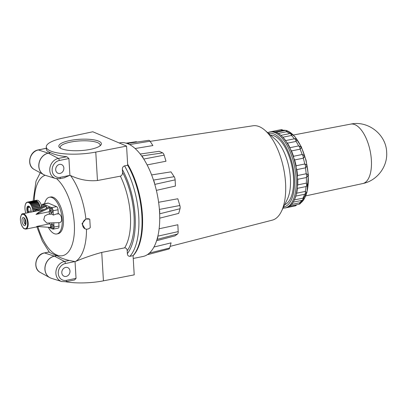 <?xml version="1.0" encoding="UTF-8"?>
<svg xmlns="http://www.w3.org/2000/svg" width="407" height="407" viewBox="0 0 407 407"><rect width="100%" height="100%" fill="white"/><g stroke="black" fill="none" stroke-linecap="round" stroke-linejoin="round"><path stroke-width="0.61" d="M49.807 210.912L48.876 211.808L35.994 214.428L38.93 212.016L48.733 207.249L49.817 207.707L49.878 208.755M24.995 218.854L25.32 224.349A3.566 1.623 78.5 0 1 24.135 218.366A3.566 1.623 78.5 0 1 24.369 218.004M25.738 224.71L25.32 224.349L25.738 224.71M44.577 203.77A18.732 8.522 78.5 0 1 49.379 197.242L50.626 196.993A18.732 8.522 78.5 0 1 63.446 219.205A18.732 8.522 78.5 0 1 58.094 233.704L56.848 233.959A18.732 8.522 78.5 0 1 48.27 227.259M49.379 197.242A18.732 8.522 78.5 0 1 62.2 219.459A18.732 8.522 78.5 0 1 56.848 233.959M58.939 213.889L56.461 213.975L53.312 215.089L53.052 210.755A2.676 1.216 -101.5 0 0 51.603 207.631L43.381 204.141A2.676 1.216 -101.5 0 0 43.005 204.09L47.985 203.078A2.676 1.216 78.5 0 1 48.367 203.124L56.583 206.619A2.676 1.216 78.5 0 1 58.038 209.742L58.267 213.604L58.939 213.889C60.083 214.469 60.943 215.715 61.518 217.628A4.462 2.03 78.5 0 1 61.706 220.792L60.134 222.614L46.81 223.056L43.742 219.887L44.76 215.98L47.98 214.255L49.817 213.879L52.101 214.118L47.98 214.255M58.801 222.66L59.005 226.053A2.676 1.216 78.5 0 1 58.242 228.124L53.261 229.136A2.676 1.216 -101.5 0 0 54.024 227.065L53.765 222.736M61.706 220.792L61.518 217.628M53.312 215.089L52.101 214.118M50.85 227.442L36.711 226.445L49.593 223.825L50.85 225.137M33.15 211.676L33.084 211.691A0.672 0.305 -101.5 0 0 33.064 211.716L45.274 205.779L46.352 206.237L36.554 211.004L44.21 209.447L22.833 213.797A7.804 3.551 78.5 0 1 28.175 223.051A7.804 3.551 78.5 0 1 25.946 229.095C24.415 228.973 23.514 228.571 23.24 227.889C21.53 225.992 20.564 223.041 20.35 219.032C20.996 215.074 21.825 213.329 22.833 213.797M25.992 222.37A4.106 1.867 78.5 0 1 24.817 225.544A4.106 1.867 78.5 0 1 22.171 221.896A4.106 1.867 78.5 0 1 23.184 217.501A4.106 1.867 78.5 0 1 25.992 222.37M41.626 207.55A3.434 3.434 0 0 1 41.585 205.454A2.127 0.967 78.5 0 1 42.058 204.843A2.127 0.967 78.5 0 1 43.457 206.659M42.567 207.097A3.251 2.763 -67 0 1 42.567 207.051A3.429 0.911 176.6 0 1 41.977 206.898A3.429 2.915 -67 0 1 42.079 205.998A3.251 0.865 176.6 0 1 41.88 205.917A3.429 2.915 113 0 0 41.779 206.817A3.429 0.911 176.6 0 1 41.499 206.598A3.251 2.763 113 0 0 41.519 206.985A3.429 0.911 -3.4 0 0 41.804 207.199A3.429 2.915 113 0 0 41.84 207.448M50.229 211.528A3.251 0.865 -3.4 0 0 50.422 211.609A3.429 2.915 -67 0 1 50.219 210.775A3.429 0.911 -3.4 0 0 50.809 210.928A3.251 2.763 -67 0 1 50.789 210.541A3.429 0.911 176.6 0 1 50.193 210.388A3.429 2.915 -67 0 1 50.3 209.488A3.251 0.865 176.6 0 1 50.102 209.407A3.429 2.915 113 0 0 50 210.307A3.429 0.911 176.6 0 1 49.72 210.088A3.251 2.763 113 0 0 49.74 210.475A3.429 0.911 -3.4 0 0 50.025 210.694A3.429 2.915 113 0 0 50.229 211.528L50.382 211.498M51.775 210.851A2.127 0.967 78.5 0 1 51.124 212.505A2.127 0.967 78.5 0 1 50.682 212.347A2.127 0.967 78.5 0 1 50.453 212.128A3.434 3.434 0 0 1 49.807 208.944A2.127 0.967 78.5 0 1 50.28 208.338A2.127 0.967 78.5 0 1 51.775 210.851M50.28 208.338L51.267 208.033A2.228 1.012 78.5 0 1 52.839 210.663A2.228 1.012 78.5 0 1 52.157 212.398L51.124 212.505M51.246 224.644L52.238 224.338A2.228 1.012 78.5 0 1 53.805 226.974A2.228 1.012 78.5 0 1 53.124 228.709L52.096 228.815A2.127 0.967 78.5 0 1 51.648 228.658A2.127 0.967 78.5 0 1 51.424 228.434A3.434 3.434 0 0 1 50.778 225.254A2.127 0.967 78.5 0 1 51.246 224.644A2.127 0.967 78.5 0 1 52.747 227.157A2.127 0.967 78.5 0 1 52.096 228.815M51.196 227.839A3.251 0.865 -3.4 0 0 51.394 227.92A3.429 2.915 -67 0 1 51.185 227.086A3.429 0.911 -3.4 0 0 51.781 227.238A3.251 2.763 -67 0 1 51.755 226.852A3.429 0.911 176.6 0 1 51.165 226.699A3.429 2.915 -67 0 1 51.267 225.799A3.251 0.865 176.6 0 1 51.073 225.717A3.429 2.915 113 0 0 50.972 226.618A3.429 0.911 176.6 0 1 50.687 226.399A3.251 2.763 113 0 0 50.707 226.785A3.429 0.911 -3.4 0 0 50.992 226.999A3.429 2.915 113 0 0 51.196 227.839L51.353 227.808M31.136 210.938L28.175 211.538L27.941 207.575L29.299 206.522M28.877 212.566L28.175 211.538M29.864 207.183L27.941 207.575M41.545 205.606A8.476 3.856 78.5 0 0 36.661 200.244L35.104 200.559A8.476 3.856 -101.5 0 1 35.165 200.549L27.381 202.137A8.476 3.856 78.5 0 1 27.574 202.111L35.358 200.529A8.476 3.856 -101.5 0 1 35.852 200.565L28.068 202.152A8.476 3.856 78.5 0 1 28.271 202.203L36.055 200.62A8.476 3.856 -101.5 0 1 36.564 200.834L28.78 202.416A8.476 3.856 78.5 0 1 28.989 202.544A0.672 0.305 -101.5 0 0 29.39 203.012A0.672 0.305 -101.5 0 0 29.502 202.93A8.476 3.856 78.5 0 1 29.711 203.124A0.672 0.305 -101.5 0 0 30.138 203.703A0.672 0.305 -101.5 0 0 30.204 203.668A8.476 3.856 78.5 0 1 30.408 203.927A0.672 0.305 -101.5 0 0 30.856 204.624A0.672 0.305 -101.5 0 0 30.876 204.614A8.476 3.856 78.5 0 1 31.064 204.93A0.672 0.305 -101.5 0 0 31.492 205.739A8.476 3.856 78.5 0 1 31.654 206.1A0.672 0.305 -101.5 0 0 32.026 207.005A8.476 3.856 78.5 0 1 32.168 207.397A0.672 0.305 -101.5 0 0 32.474 208.379A8.476 3.856 78.5 0 1 32.585 208.791A0.672 0.305 -101.5 0 0 32.814 209.814A8.476 3.856 78.5 0 1 32.891 210.236A0.672 0.305 -101.5 0 0 33.038 211.264A8.476 3.856 78.5 0 1 33.084 211.691M28.271 202.203A0.672 0.305 -101.5 0 0 28.638 202.564A0.672 0.305 -101.5 0 0 28.78 202.416M36.055 200.62A0.672 0.305 -101.5 0 0 36.228 200.9M28.989 202.544L36.772 200.961A8.476 3.856 -101.5 0 1 37.286 201.348L29.502 202.93M36.772 200.961A0.672 0.305 -101.5 0 0 37.042 201.394M29.711 203.124L37.495 201.541A8.476 3.856 -101.5 0 1 37.988 202.086L30.204 203.668M37.495 201.541A0.672 0.305 -101.5 0 0 37.846 202.116M30.408 203.927L38.192 202.345A8.476 3.856 -101.5 0 1 38.66 203.032L30.876 204.614M38.192 202.345A0.672 0.305 -101.5 0 0 38.619 203.042M39.276 204.156A8.476 3.856 -101.5 0 0 38.848 203.342A0.672 0.305 -101.5 0 0 39.276 204.156L31.492 205.739M38.848 203.342L31.064 204.93M39.81 205.423A8.476 3.856 -101.5 0 0 39.438 204.512A0.672 0.305 -101.5 0 0 39.81 205.423L32.026 207.005M39.438 204.512L31.654 206.1M40.257 206.797A8.476 3.856 -101.5 0 0 39.952 205.815A0.672 0.305 -101.5 0 0 40.257 206.797L32.474 208.379M39.952 205.815L32.168 207.397M39.972 208.353L32.814 209.814M40.568 208.069A8.476 3.856 -101.5 0 0 40.369 207.209L32.585 208.791M40.369 207.209A0.672 0.305 -101.5 0 0 40.502 208.099M34.671 210.933L33.038 211.264M38.416 209.117L32.891 210.236M25.85 213.182A0.672 0.305 -101.5 0 0 25.544 212.52A8.476 3.856 78.5 0 1 25.432 212.103A0.672 0.305 -101.5 0 0 25.203 211.085A8.476 3.856 78.5 0 1 25.127 210.663A0.672 0.305 -101.5 0 0 24.98 209.63A8.476 3.856 78.5 0 1 24.939 209.208A0.672 0.305 -101.5 0 0 24.878 208.206A8.476 3.856 78.5 0 1 24.873 207.799A0.672 0.305 -101.5 0 0 24.898 206.842A8.476 3.856 78.5 0 1 24.929 206.466A0.672 0.305 -101.5 0 0 25.046 205.591A8.476 3.856 78.5 0 1 25.112 205.25A0.672 0.305 -101.5 0 0 25.163 205.25A0.672 0.305 -101.5 0 0 25.315 204.487A8.476 3.856 78.5 0 1 25.417 204.197A0.672 0.305 -101.5 0 0 25.519 204.212A0.672 0.305 -101.5 0 0 25.697 203.566A8.476 3.856 78.5 0 1 25.829 203.337A0.672 0.305 -101.5 0 0 25.987 203.388A0.672 0.305 -101.5 0 0 26.175 202.854A8.476 3.856 78.5 0 1 26.333 202.686A0.672 0.305 -101.5 0 0 26.552 202.793A0.672 0.305 -101.5 0 0 26.745 202.371A8.476 3.856 78.5 0 1 26.923 202.274A0.672 0.305 -101.5 0 0 27.193 202.452A0.672 0.305 -101.5 0 0 27.381 202.137M26.114 203.276L25.829 203.337M26.709 202.61L26.333 202.686M27.371 202.182L26.923 202.274M27.574 202.111A0.672 0.305 -101.5 0 0 27.895 202.376A0.672 0.305 -101.5 0 0 28.068 202.152M27.651 212.815A4.462 2.03 78.5 0 1 28.119 206.079A4.462 2.03 78.5 0 1 31.171 211.37A4.462 2.03 78.5 0 1 31.186 212.098M28.429 212.658A4.462 2.03 78.5 0 1 28.526 206.084M41.997 207.285L42.308 207.219M41.804 207.199L42.552 207.051M41.519 206.985L41.977 206.893M50.219 210.775L50.789 210.658M50.025 210.694L50.773 210.541M49.74 210.475L50.193 210.383M51.185 227.086L51.755 226.969M50.992 226.999L51.74 226.852M50.707 226.785L51.165 226.694M42.058 204.843L43.045 204.538A2.228 1.012 78.5 0 1 44.449 206.176M46.352 206.237L46.439 207.631A9.142 4.162 78.5 0 1 47.588 207.804M43.005 204.09A2.676 1.216 -101.5 0 0 42.404 204.736M48.626 227.284L51.47 228.495M52.203 228.8L52.879 229.09A2.676 1.216 -101.5 0 0 53.261 229.136M64.367 177.717L69.511 175.448L70.528 175.554A50.081 22.787 78.5 0 1 85.887 218.991L89.642 219.164M89.372 219.022A5.352 4.548 -67 0 1 89.769 219.22L90.268 227.564A5.352 4.548 -67 0 1 85.185 228.876A5.352 4.548 -67 0 1 83.094 222.171A5.352 4.548 -67 0 1 89.372 219.022L89.296 218.991M85.887 218.991L81.995 223.753L85.063 228.82M59.514 164.408A4.686 3.978 113 0 0 55.764 168.539A4.686 3.978 113 0 0 57.947 173.224A4.686 3.978 113 0 0 63.441 170.467A4.686 3.978 113 0 0 61.61 164.601A4.686 3.978 113 0 0 59.514 164.408M69.912 175.32L68.915 158.537L59.28 160.5A1.786 0.814 -101.5 0 0 58.359 158.435L48.347 153.174A1.786 0.814 -101.5 0 0 48.255 153.139L38.365 149.944A1.786 0.814 -101.5 0 0 38.156 149.929L46.352 148.265M65.634 267.414A4.686 3.978 113 0 0 61.884 271.545A4.686 3.978 113 0 0 64.067 276.231A4.686 3.978 113 0 0 69.561 273.473A4.686 3.978 113 0 0 67.73 267.608A4.686 3.978 113 0 0 65.634 267.414M65.68 281.7A1.786 0.814 -101.5 0 0 65.888 281.715L74.618 279.94L76.038 278.373L75.041 261.589L69.282 260.465C64.362 259.31 60.475 257.86 57.631 256.115L56.802 255.708L54.467 256.181A1.786 0.814 -101.5 0 0 54.375 256.145L44.485 252.951A1.786 0.814 -101.5 0 0 44.277 252.94L49.11 251.953M46.276 146.958A33.898 9.01 176.6 0 1 62.907 138.126L92.816 131.766L126.567 146.098L95.777 152.086A33.898 9.01 176.6 0 1 46.276 146.958L46.423 149.476C46.525 150.717 47.914 151.78 50.59 152.661L50.682 152.701C54.472 154.629 59.844 155.973 66.789 156.72L68.915 158.537M70.528 175.554C79.472 179.731 88.451 181.39 97.466 180.52L120.396 176.165C121.937 175.453 122.644 174.171 122.532 172.329L122.365 169.505A55.749 25.366 78.5 0 1 127.36 253.602C127.483 255.398 128.337 256.308 129.919 256.329L133.074 255.647A58.425 26.582 78.5 0 0 127.706 165.303L126.567 146.098M147.125 164.921L165.99 161.223L164.148 155.148A3.363 1.531 -101.5 0 0 162.652 152.884L159.173 151.292L140.217 154.039M274.832 131.878L281.909 130.438A2.676 1.216 78.5 0 0 280.815 129.706A2.676 2.676 0 0 1 283.074 130.286L281.909 130.438A37.999 17.287 78.5 0 1 284.02 130.703M278.281 133.425L286.655 131.72A2.676 1.216 78.5 0 0 285.276 130.449A2.676 2.676 0 0 1 287.724 131.196L286.655 131.72A37.999 17.287 78.5 0 1 289.509 133.633M280.957 135.465L282.85 137.22L291.493 135.465A2.676 1.216 78.5 0 0 289.886 133.562A2.676 2.676 0 0 1 292.424 134.412L291.493 135.465A37.999 17.287 78.5 0 1 294.322 138.828L294.342 138.823A2.676 2.676 0 0 1 296.835 139.657L296.082 141.412A37.999 17.287 78.5 0 1 298.606 145.925C301.384 146.622 301.887 147.705 300.107 149.16A37.999 17.287 78.5 0 1 302.162 154.512C304.802 155.316 305.184 156.537 303.307 158.181A37.999 17.287 78.5 0 1 304.741 164.011C307.224 164.83 307.463 166.112 305.448 167.862A37.999 17.287 78.5 0 1 306.171 173.769C308.491 174.511 308.567 175.768 306.395 177.538A37.999 17.287 78.5 0 1 306.354 183.125L307.712 185.256L306.079 186.554A37.999 17.287 78.5 0 1 305.281 191.432L306.629 192.501A2.676 2.676 0 0 1 304.619 194.287A2.676 1.216 78.5 0 1 304.522 194.297M304.522 194.307A37.999 17.287 78.5 0 1 303.017 198.138L304.258 198.555A2.676 2.676 0 0 1 302.259 200.305L293.208 202.147M301.714 200.417A37.999 17.287 78.5 0 1 299.725 202.778L300.89 202.706A2.676 2.676 0 0 1 298.962 204.289L289.748 206.161M296.474 204.792A37.999 17.287 78.5 0 1 296.204 204.884A37.999 17.287 78.5 0 1 295.624 205.036A2.676 1.216 78.5 0 1 294.943 205.967A2.676 2.676 0 0 0 296.683 204.752M295.879 196.062A37.999 17.287 78.5 0 1 294.403 199.842A37.999 17.287 78.5 0 1 294.378 199.898L303.017 198.138A2.676 1.216 78.5 0 1 302.259 200.305M267.592 132.596L270.797 131.715A38.802 17.654 78.5 0 1 271.52 131.598A38.802 17.654 78.5 0 1 276.317 132.397A38.802 17.654 78.5 0 1 280.723 135.251A38.802 17.654 78.5 0 1 281.262 135.74A38.802 17.654 78.5 0 1 286.024 141.397L287.439 143.167L296.082 141.412A2.676 1.216 78.5 0 0 294.322 138.828L285.683 140.583L286.024 141.397A38.802 17.654 78.5 0 1 290.277 148.987L291.468 150.916L300.107 149.16A2.676 1.216 78.5 0 0 298.606 145.925L289.967 147.68L290.277 148.987A38.802 17.654 78.5 0 1 293.727 157.987L294.663 159.941L303.307 158.181A2.676 1.216 78.5 0 0 302.162 154.512L293.518 156.273L293.727 157.987A38.802 17.654 78.5 0 1 296.138 167.791L296.81 169.617L305.448 167.862A2.676 1.216 78.5 0 0 304.741 164.011L296.098 165.766L296.138 167.791A38.802 17.654 78.5 0 1 297.354 177.732L297.756 179.299L306.395 177.538A2.676 1.216 78.5 0 0 306.171 173.769L297.532 175.524L297.354 177.732A38.802 17.654 78.5 0 1 297.288 187.123L297.441 188.314L306.079 186.554A2.676 1.216 78.5 0 0 306.354 183.125L297.715 184.88L297.288 187.123A38.802 17.654 78.5 0 1 295.945 195.329L295.858 196.067L304.619 194.287A2.676 1.216 78.5 0 0 305.281 191.432L296.642 193.193L295.945 195.329A38.802 17.654 78.5 0 1 294.027 200.626A38.802 17.654 78.5 0 1 293.411 201.791A38.802 17.654 78.5 0 1 289.865 206.069A38.802 17.654 78.5 0 1 286.274 207.758L282.977 208.201M291.575 204.436L299.725 202.778A2.676 1.216 78.5 0 1 298.962 204.289M289.616 206.257L295.624 205.036M137.047 142.028L136.564 141.809A3.363 1.531 -101.5 0 0 136.096 141.728L126.134 143.172M127.177 143.508A57.982 26.379 78.5 0 1 129.034 144.297A4.584 2.086 -101.5 0 0 127.483 143.412A4.584 2.086 -101.5 0 0 127.177 143.508A57.982 26.379 78.5 0 0 119.862 142.852L119.226 142.979M135.129 148.53L152.91 145.558L150.035 141.219A3.363 1.531 -101.5 0 0 148.728 140.334L127.483 143.412M141.748 156.085A57.982 26.379 78.5 0 1 143.462 158.603A4.584 2.086 -101.5 0 0 141.748 156.085A57.982 26.379 78.5 0 0 129.034 144.297M156.38 190.379L175.437 186.045L175.122 179.858A3.363 1.531 -101.5 0 0 174.165 176.694L170.976 171.876L151.613 174.924M153.546 180.337A57.982 26.379 78.5 0 1 154.66 183.913A4.584 2.086 -101.5 0 0 153.546 180.337A57.982 26.379 78.5 0 0 143.462 158.603M159.737 218.157L178.724 213.375L180.021 208.73A3.363 1.531 -101.5 0 0 179.858 205.51L177.813 198.764L158.613 202.274M159.417 209.768A57.982 26.379 78.5 0 1 159.544 211.615A57.982 26.379 78.5 0 1 159.636 213.446A4.584 2.086 -101.5 0 0 159.417 209.768A57.982 26.379 78.5 0 0 154.66 183.913M156.603 240.715L174.964 235.882L177.523 234.03A3.363 1.531 -101.5 0 0 178.2 231.614L177.849 224.745L159.132 228.765M157.784 236.492A57.982 26.379 78.5 0 1 157.046 239.285A4.584 2.086 -101.5 0 0 157.784 236.492A57.982 26.379 78.5 0 0 159.636 213.446M149.089 253.352A57.982 26.379 78.5 0 1 147.593 254.512A4.584 2.086 -101.5 0 0 148.092 254.512A4.584 2.086 -101.5 0 0 149.089 253.352A57.982 26.379 78.5 0 0 157.046 239.285M148.092 254.512L168.849 249.043A3.363 1.531 -101.5 0 0 169.638 248.016L171.077 242.867L153.943 247.034M65.644 281.761A33.898 9.01 176.6 0 0 103.429 280.845L134.213 274.857L133.074 255.647M98.718 141.163A21.322 5.667 -3.4 0 0 71.8 140.181A21.322 5.667 -3.4 0 0 59.748 147.726A21.322 5.667 -3.4 0 0 80.449 150.61A21.322 5.667 -3.4 0 0 100.661 145.294A21.322 5.667 -3.4 0 0 98.718 141.163M127.706 165.303L124.542 165.853C123 166.478 122.273 167.694 122.365 169.505M127.36 253.602L127.193 250.778C127.091 248.936 126.241 247.96 124.659 247.848L101.74 252.411C92.882 254.823 84.178 257.819 75.626 261.401L75.041 261.589M36.91 226.862L42.297 240.995L49.537 252.482L56.802 255.708M150.122 141.351L253.083 125.773A48.168 21.917 78.5 0 1 264.906 130.255A48.168 21.917 78.5 0 1 285.551 182.987A48.168 21.917 78.5 0 1 281.415 211.406A48.168 21.917 78.5 0 1 272.283 220.151L170.095 246.383M264.906 130.255L275.101 139.138A35.679 16.234 78.5 0 1 290.394 178.195A35.679 16.234 78.5 0 1 287.332 199.247L281.415 211.406M270.467 135.099A35.679 16.234 78.5 0 1 293.508 177.564A35.679 16.234 78.5 0 1 284.641 204.772M147.593 254.512A57.982 26.379 78.5 0 1 142.979 256.486L133.242 258.465M282.85 137.22A37.999 17.287 78.5 0 1 285.683 140.583M287.439 143.167A37.999 17.287 78.5 0 1 289.967 147.68M291.468 150.916A37.999 17.287 78.5 0 1 293.518 156.273M294.663 159.941A37.999 17.287 78.5 0 1 296.098 165.766M296.81 169.617A37.999 17.287 78.5 0 1 297.532 175.524M297.756 179.299A37.999 17.287 78.5 0 1 297.715 184.88M297.441 188.314A37.999 17.287 78.5 0 1 296.642 193.193M55.968 255.408L56.71 254.955L57.631 256.115M99.929 145.925A19.999 5.316 -3.4 0 0 100.153 145.034A19.999 5.316 -3.4 0 0 97.639 142.669A19.999 5.316 -3.4 0 0 75.025 141.361A19.999 5.316 -3.4 0 0 60.221 147.405A19.999 5.316 -3.4 0 0 60.546 148.265M56.461 213.975L58.267 213.604M35.994 214.428L49.817 207.707M46.271 208.445L46.439 207.631M50.137 222.944A7.804 3.551 78.5 0 1 49.593 223.825M48.876 211.808A7.804 3.551 78.5 0 1 49.817 213.879M27.569 223.041A7.362 3.348 78.5 0 1 22.578 226.897A7.362 3.348 78.5 0 1 21.851 214.631A7.362 3.348 78.5 0 1 27.569 223.041M51.231 212.495A9.142 4.162 78.5 0 1 51.745 213.965M52.167 222.878A9.142 4.162 78.5 0 1 51.343 224.613M69.511 175.448L60.277 177.325A8.745 7.433 -67 0 1 52.147 170.467A8.745 7.433 -67 0 1 59.28 160.5M59.559 178.693A1.786 0.814 -101.5 0 0 59.768 178.709A1.786 0.814 -101.5 0 0 60.277 177.325M74.634 261.63L65.4 263.507A1.786 0.814 -101.5 0 0 64.479 261.442L54.467 256.181A11.6 9.86 -67 0 0 45.106 266.895A11.6 9.86 -67 0 0 51.379 278.312L61.676 281.522A10.526 8.944 -67 0 1 55.988 271.164A10.526 8.944 -67 0 1 64.479 261.442L69.282 260.465M76.038 278.373L66.397 280.331A8.745 7.433 -67 0 1 58.267 273.473A8.745 7.433 -67 0 1 65.4 263.507M61.676 281.522L65.888 281.715A1.786 0.814 -101.5 0 0 66.397 280.331M97.466 180.52L95.777 152.086M141.672 155.978L162.652 152.884M285.663 130.398L283.063 130.276A37.8 17.201 78.5 0 1 283.079 130.276A37.8 17.201 78.5 0 1 285.602 130.403M287.449 130.957A37.8 17.201 78.5 0 1 308.191 175.219A37.8 17.201 78.5 0 1 300.798 202.905M126.521 143.289L136.564 141.809M129.568 144.566L150.035 141.219M143.747 159.051L164.148 155.148M153.459 180.082L174.165 176.694M154.797 184.381L175.122 179.858M159.391 209.422L179.858 205.51M159.651 213.802L180.021 208.73M157.87 236.141L178.2 231.614M157.01 239.418L177.523 234.03M149.43 253.047L169.638 248.016M103.429 280.845L101.74 252.411M56.71 255.667L54.375 256.145A11.6 9.86 -67 0 0 45.187 265.898A11.6 9.86 -67 0 0 49.751 277.62L51.379 278.312M49.15 252.004L44.485 252.951A10.526 8.944 -67 0 0 36.147 261.803A10.526 8.944 -67 0 0 40.293 272.441L49.751 277.62A11.6 9.86 -67 0 0 50.549 278.001M50.59 152.661L48.255 153.139A11.6 9.86 -67 0 0 39.067 162.892A11.6 9.86 -67 0 0 43.63 174.613L45.258 175.305A11.6 9.86 -67 0 1 38.991 163.889A11.6 9.86 -67 0 1 48.347 153.174L50.682 152.701M46.357 148.321L38.365 149.944A10.526 8.944 -67 0 0 30.032 158.796A10.526 8.944 -67 0 0 34.173 169.429C26.318 165.634 29.416 151.221 38.156 149.929M268.523 133.41A37.597 17.104 78.5 0 1 294.439 177.956A37.597 17.104 78.5 0 1 283.516 207.092M269.515 131.975A38.802 17.654 78.5 0 1 296.072 177.991A38.802 17.654 78.5 0 1 284.986 208.023M127.64 164.179A57.982 26.379 78.5 0 1 142.414 215.094A57.982 26.379 78.5 0 1 133.079 255.769M124.542 165.853A58.425 26.582 78.5 0 1 129.919 256.329M56.695 178.78A41.163 18.727 78.5 0 1 74.461 228.388A41.163 18.727 78.5 0 1 56.71 254.955A41.163 18.727 78.5 0 1 37.897 226.663M34.274 200.732A41.163 18.727 78.5 0 1 45.167 175.275M86.488 229.182A50.081 22.787 78.5 0 1 75.626 261.401M44.429 174.995A11.6 9.86 -67 0 1 43.63 174.613L34.173 169.429M45.258 175.305L55.556 178.51A10.526 8.944 -67 0 1 49.868 168.157A10.526 8.944 -67 0 1 58.359 158.435L66.789 156.72M53.052 210.755L58.038 209.742M54.024 227.065L59.005 226.053M43.381 204.141L48.367 203.124M51.603 207.631L56.583 206.619M122.532 172.329A53.48 24.334 78.5 0 1 127.193 250.778M120.396 176.165A50.809 23.118 78.5 0 1 124.659 247.848M371.377 160.088A30.327 13.797 78.5 0 1 362.795 183.542C376.994 180.759 387.795 166.661 386.65 152.101C386.111 134.32 367.852 120.289 350.702 124.11A30.327 13.797 78.5 0 1 371.377 160.088M38.38 226.562L25.946 229.095M24.135 218.366L24.328 217.964M84.926 228.765L85.185 228.876M55.556 178.51L59.768 178.709L64.83 177.676M296.525 204.782L296.204 204.884M300.778 202.945L306.954 192.419L308.389 175.112L306.11 160.414L301.312 146.81L294.729 136.426L287.337 130.871M280.815 129.706L271.494 131.603M285.276 130.449L276.114 132.316M289.886 133.562L280.881 135.394M306.985 186.131A2.676 2.676 0 0 0 307.712 185.256M294.943 205.967L286.955 207.59M40.293 272.441C32.438 268.64 35.536 254.227 44.277 252.94M294.403 199.842L294.027 200.626M33.12 200.966L36.02 181.156L40.262 172.766M350.702 124.11L293.416 135.022M362.795 183.542L305.799 195.879"/></g></svg>
